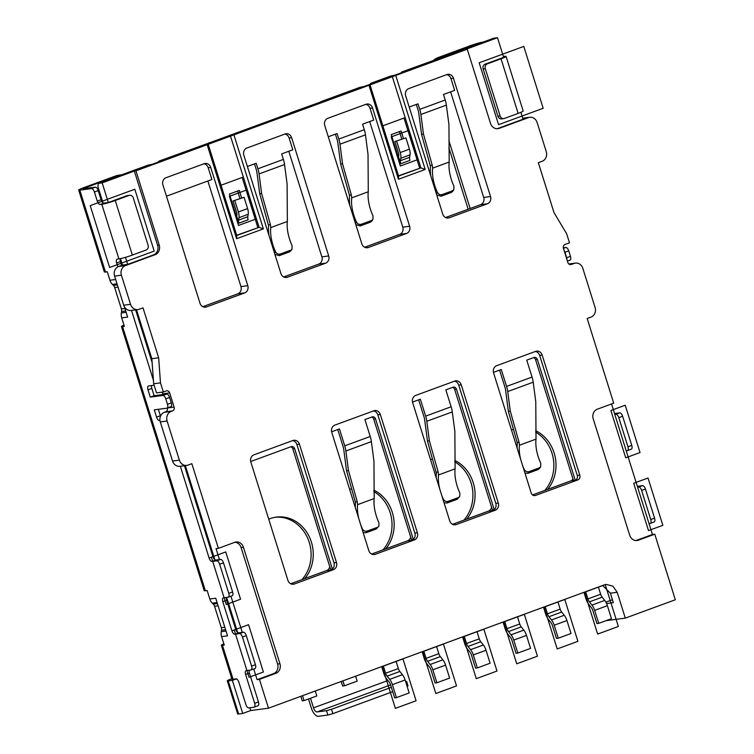<?xml version="1.0" encoding="UTF-8"?>
<svg xmlns="http://www.w3.org/2000/svg" width="754" height="754" viewBox="0 0 754 754"><rect width="100%" height="100%" fill="white"/><g stroke="black" fill="none" stroke-linecap="round" stroke-linejoin="round"><path stroke-width="1.13" d="M349.658 489.497A36.381 32.064 -97.5 0 1 351.194 488.884A36.381 32.064 -97.5 0 1 351.609 488.733M373.824 490.128A36.381 32.064 -97.5 0 1 385.737 548.846M382.947 549.873A36.381 32.064 82.5 0 0 373.814 491.551M430.572 459.789A36.381 32.064 -97.5 0 1 432.117 459.167A36.381 32.064 -97.5 0 1 432.523 459.026M454.737 460.411A36.381 32.064 -97.5 0 1 466.651 519.129M463.861 520.156A36.381 32.064 82.5 0 0 454.728 461.834M511.495 430.072A36.381 32.064 -97.5 0 1 513.031 429.46A36.381 32.064 -97.5 0 1 513.436 429.309M535.651 430.704A36.381 32.064 -97.5 0 1 547.574 489.421M544.774 490.449A36.381 32.064 82.5 0 0 535.642 432.117M268.744 519.214A36.381 32.064 -97.5 0 1 270.281 518.592A36.381 32.064 -97.5 0 1 276.369 517.093A36.381 32.064 -97.5 0 1 309.498 537.178A36.381 32.064 -97.5 0 1 304.823 578.563M302.034 579.581A36.381 32.064 82.5 0 0 307.802 538.488A36.381 32.064 82.5 0 0 275.295 517.263M433.522 60.311A19.152 16.88 -97.5 0 1 438.357 57.455L470.835 45.523A9.189 0.848 -17.4 0 1 482.786 42.149L483.069 42.111M478.988 43.609L440.496 57.172A19.152 16.88 82.5 0 0 436.896 59.066M231.808 678.704L231.016 678.996A7.663 0.707 -17.4 0 0 227.293 680.815L237.68 713.953A7.663 0.707 162.6 0 0 238.613 714L242.741 713.454L232.355 680.315L236.549 678.968A3.827 1.772 69.8 0 1 238.895 682.276L245.861 704.49A3.827 1.772 -110.2 0 0 248.792 707.893L253.994 707.214A3.827 1.772 -110.2 0 0 254.173 707.167A3.827 1.772 -110.2 0 0 254.654 703.331L245.616 674.5A3.827 1.772 69.8 0 1 246.087 670.664A3.827 1.772 69.8 0 1 246.266 670.626L250.931 670.004A3.827 1.772 -110.2 0 0 251.11 669.967A3.827 1.772 -110.2 0 0 251.582 666.131L242.458 637.017A3.827 1.772 -110.2 0 0 239.527 633.614L234.862 634.227A3.827 1.772 69.8 0 1 231.93 630.825L222.807 601.711A3.827 1.772 69.8 0 1 223.278 597.884A3.827 1.772 69.8 0 1 223.457 597.837L228.123 597.225A3.827 1.772 -110.2 0 0 228.302 597.177A3.827 1.772 -110.2 0 0 228.773 593.351L219.65 564.228A3.827 1.772 -110.2 0 0 216.718 560.825L212.053 561.447A3.827 1.772 69.8 0 1 209.122 558.045L180.347 466.245M242.741 713.454L250.705 710.532L249.838 707.761M159.971 420.468L159.48 420.534A3.827 1.772 69.8 0 1 156.549 417.132L154.268 409.846L166.832 408.197A3.827 1.772 -110.2 0 0 167.011 408.15A3.827 1.772 -110.2 0 0 167.482 404.323L165.776 398.857A3.827 1.772 -110.2 0 0 162.836 395.454L150.282 397.113L148.001 389.837A3.827 1.772 69.8 0 1 148.472 386.001A3.827 1.772 69.8 0 1 148.651 385.954L153.137 385.369A3.827 1.772 -110.2 0 0 153.316 385.322A3.827 1.772 -110.2 0 0 153.939 384.634M121.714 174.805A19.152 16.88 82.5 0 0 120.998 174.881A19.152 16.88 82.5 0 0 117.784 175.673L83.072 188.698L95.296 187.19A3.827 1.772 69.8 0 1 98.227 190.592L101.083 199.687A3.827 1.772 -110.2 0 0 102.968 202.722L97.869 186.474L98.397 183.373L102.167 182.873L108.322 202.524L126.795 195.738A3.827 3.374 -97.5 0 1 127.435 195.578L129.594 195.295A3.827 3.374 82.5 0 1 133.279 197.925L148.104 245.238A3.827 3.374 82.5 0 1 146.059 250.045L132.365 255.078A10.339 0.952 162.6 0 1 118.915 258.876L117.304 259.084A3.827 1.772 69.8 0 0 117.115 259.131A3.827 1.772 69.8 0 0 116.644 262.957L117.869 266.85M131.516 310.412L153.411 380.28M129.594 195.295A3.827 3.374 82.5 0 0 128.953 195.456L115.249 200.489A10.339 0.952 -17.4 0 1 101.809 204.287L100.188 204.494A3.827 1.772 69.8 0 1 97.257 201.092L94.41 191.997A3.827 1.772 -110.2 0 0 91.47 188.594L79.811 190.131A9.189 0.848 -17.4 0 1 78.68 190.065A9.189 0.848 -17.4 0 1 83.147 187.887L115.635 175.955A19.152 16.88 -97.5 0 1 118.84 175.164L120.998 174.881M78.68 190.065L104.344 271.949A9.189 0.848 162.6 0 0 105.466 272.015L107.266 271.779L109.924 280.252A9.576 8.435 -97.5 0 0 112.412 284.409L117.011 283.806M123.976 325.115A9.189 0.848 -17.4 0 0 121.451 326.539A9.189 0.848 -17.4 0 0 122.572 326.605L124.372 326.369L121.714 317.886L127.633 317.104L124.41 306.831M121.451 326.539L204.23 590.684A9.189 0.848 162.6 0 0 205.352 590.75L207.152 590.514L209.81 598.987A9.576 8.435 -97.5 0 0 212.298 603.143L217.077 602.521M223.863 643.85A9.189 0.848 -17.4 0 0 221.337 645.273A9.189 0.848 -17.4 0 0 222.458 645.339L224.258 645.104L221.601 636.621L227.519 635.839L215.729 598.214L209.81 598.987M221.337 645.273L231.959 679.184A9.189 0.848 162.6 0 0 233.09 679.25L236.502 678.798M227.293 680.815A7.663 0.707 -17.4 0 0 228.226 680.862L232.355 680.315M120.244 258.641A3.827 1.772 -110.2 0 0 120.47 261.553L121.667 265.389M135.607 309.875L152.129 362.58M151.582 385.567A3.827 1.772 -110.2 0 0 151.818 388.433L154.099 395.709L163.071 394.531L162.845 393.795A3.063 2.705 82.5 0 0 161.724 392.193M160.517 416.151A3.827 1.772 -110.2 0 1 160.376 415.727L158.359 409.309M184.447 465.708L212.939 556.64A3.827 1.772 -110.2 0 0 214.824 559.666L185.343 465.586M226.388 597.451A3.827 1.772 -110.2 0 0 226.624 600.307L235.748 629.42A3.827 1.772 -110.2 0 0 237.633 632.455L226.652 597.413M326.529 710.683L327.896 715.046L332.872 713.642L331.506 709.278L326.529 710.683L317.038 711.936A4.599 2.13 69.8 0 1 313.523 707.846L310.507 698.251M448.875 140.583L470.157 208.49M308.499 698.986L311.364 708.129A9.189 4.26 -110.2 0 0 318.405 716.3L327.896 715.046M331.506 709.278L391.335 687.309M405.746 681.993L406.632 681.465L405.595 681.512M406.632 681.465L407.999 685.829L407.113 686.357M332.872 713.642L392.702 691.672M468.149 209.235L448.847 147.643M606.574 603.539L613.351 602.644L610.391 593.181L617.206 592.286L612.861 586.15L606.15 584.407L604.274 584.868L268.471 708.194L250.705 710.532M125.494 257.312L127.709 264.39L153.514 254.918A7.663 6.748 82.5 0 0 157.605 245.295L134.335 171.054L135.956 170.847L159.217 245.088A7.663 6.748 -97.5 0 1 155.126 254.701L125.503 265.587A7.663 6.748 82.5 0 0 121.413 275.201L130.536 304.314A7.663 6.748 82.5 0 0 137.907 309.574A7.663 6.748 82.5 0 0 139.188 309.253L143.006 307.849L158.66 357.801L160.479 382.881L163.335 391.976L166.2 390.921A3.063 2.705 -97.5 0 1 169.659 392.9L174.108 407.094A3.063 2.705 -97.5 0 1 172.477 410.939L171.196 411.411A7.663 6.748 82.5 0 0 167.105 421.024L179.367 460.147A7.663 6.748 82.5 0 0 186.738 465.406A7.663 6.748 82.5 0 0 188.019 465.086L191.846 463.682L218.377 548.346L234.777 542.314A7.663 6.748 -97.5 0 1 236.059 542.003A7.663 6.748 -97.5 0 1 243.429 547.253L279.932 663.718L277.595 664.02A7.663 6.748 82.5 0 1 273.504 673.642L257.095 679.665L259.433 679.354L268.471 708.194M257.095 679.665L253.759 668.996M249.197 670.24A3.827 1.772 -110.2 0 0 249.433 673.096L258.471 701.936A3.827 1.772 69.8 0 1 258 705.763A3.827 1.772 69.8 0 1 257.821 705.81M230.95 596.207L242.27 632.352L243.353 632.21A3.827 1.772 69.8 0 1 246.285 635.613L255.408 664.726A3.827 1.772 69.8 0 1 254.937 668.562A3.827 1.772 69.8 0 1 254.758 668.6M277.595 664.02L241.101 547.564A7.663 6.748 82.5 0 0 234.909 542.267M228.302 597.177L232.128 595.773A3.827 1.772 69.8 0 0 232.6 591.947L223.476 562.833A3.827 1.772 69.8 0 0 220.545 559.421L219.461 559.572L216.04 548.648L218.377 548.346M219.461 559.572L215.88 560.043A3.827 1.772 -110.2 0 1 214.824 559.666M102.968 202.722A3.827 1.772 -110.2 0 0 104.014 203.09L108.322 202.524M522.729 118.218A7.663 6.748 -97.5 0 1 522.946 118.19L529.76 117.285A7.663 6.748 82.5 0 0 528.479 117.605L499.176 128.368A7.663 6.748 -97.5 0 1 497.894 128.68A7.663 6.748 -97.5 0 1 490.524 123.43L467.254 49.189L465.642 49.396L497.499 37.7L503.653 57.351L485.18 64.137A3.827 3.374 -97.5 0 0 483.135 68.944L497.96 116.257A3.827 3.374 -97.5 0 0 501.646 118.887L503.804 118.604A3.827 3.374 82.5 0 0 504.445 118.444L518.139 113.411A10.339 0.952 162.6 0 0 523.163 110.961L506.057 56.371A10.339 0.952 -17.4 0 0 504.784 56.305L503.389 56.484M610.391 593.181L602.625 585.481M186.738 465.406L179.923 466.302A7.663 6.748 -97.5 0 1 172.553 461.043L160.291 421.929A7.663 6.748 -97.5 0 1 164.381 412.306L165.654 411.835A3.063 2.705 82.5 0 0 167.303 408.046M163.335 391.976L156.512 392.872L153.665 383.777L151.846 358.697L136.502 309.753M137.907 309.574L131.092 310.469A7.663 6.748 -97.5 0 1 123.713 305.219L114.589 276.096A7.663 6.748 -97.5 0 1 118.68 266.482L122.506 265.078L120.47 258.594M290.695 583.747L326.586 570.571A5.749 5.061 82.5 0 0 329.781 566.754M452.523 524.322L488.413 511.146A5.749 5.061 82.5 0 0 491.608 507.329M532.541 494.935L570.919 480.845A3.827 3.374 82.5 0 0 572.899 478.809M371.609 554.039L407.499 540.854A5.749 5.061 82.5 0 0 410.694 537.046M445.539 217.538L480.637 204.645A5.749 5.061 82.5 0 0 483.7 197.435L450.619 91.856M369.705 121.564L402.787 227.143A5.749 5.061 82.5 0 1 399.724 234.362L406.538 233.467L368.31 247.501A5.749 5.061 -97.5 0 1 367.349 247.736A5.749 5.061 -97.5 0 1 361.826 243.796L324.757 125.522A5.749 5.061 -97.5 0 1 327.82 118.303L366.048 104.269A5.749 5.061 -97.5 0 1 367.01 104.033A5.749 5.061 -97.5 0 1 372.542 107.973L409.611 226.247A5.749 5.061 -97.5 0 1 406.538 233.467M364.625 247.246L399.724 234.362M283.711 276.963L318.81 264.07A5.749 5.061 82.5 0 0 321.873 256.86L288.791 151.281M202.798 306.671L237.887 293.787A5.749 5.061 82.5 0 0 240.96 286.577L207.868 180.998M520.882 112.327L523.05 119.217L497.565 128.576A7.663 6.748 82.5 0 1 497.084 128.736M617.206 592.286L625.302 618.12L675.32 599.76L654.764 534.181L638.365 540.203A7.663 6.748 -97.5 0 1 637.083 540.524A7.663 6.748 -97.5 0 1 629.713 535.265L593.219 418.809A7.663 6.748 -97.5 0 1 597.309 409.196L613.709 403.173L587.178 318.508L591.004 317.104A7.663 6.748 82.5 0 0 595.094 307.491L582.833 268.367A7.663 6.748 82.5 0 0 575.462 263.108A7.663 6.748 82.5 0 0 574.18 263.429L571.315 264.484A3.063 2.705 -97.5 0 1 567.856 262.505L563.408 248.311A3.063 2.705 -97.5 0 1 565.038 244.466L569.506 242.826L566.65 233.731L554.001 212.628L538.347 162.675L542.173 161.271A7.663 6.748 82.5 0 0 546.264 151.658L537.131 122.544A7.663 6.748 82.5 0 0 529.76 117.285M395.737 75.447L425.199 169.452L398.442 179.273L368.979 85.277L467.254 49.189M233.91 134.872L263.372 228.877L236.615 238.707L207.152 144.702L368.979 85.277M135.956 170.847L207.152 144.702M279.932 663.718A7.663 6.748 -97.5 0 1 275.841 673.331L259.433 679.354M280.912 273.513L243.844 155.23A5.749 5.061 -97.5 0 1 246.907 148.02L285.135 133.976A5.749 5.061 -97.5 0 1 286.096 133.741A5.749 5.061 -97.5 0 1 291.628 137.68L328.697 255.964A5.749 5.061 -97.5 0 1 325.624 263.174L287.397 277.218A5.749 5.061 -97.5 0 1 286.435 277.453A5.749 5.061 -97.5 0 1 280.912 273.513M326.586 570.571L333.4 569.675A5.749 5.061 -97.5 0 0 336.473 562.456L299.413 444.21A5.749 5.061 -97.5 0 0 293.881 440.27A5.749 5.061 -97.5 0 0 292.92 440.506L253.9 454.832A5.749 5.061 -97.5 0 0 250.837 462.051L287.887 580.297A5.749 5.061 -97.5 0 0 293.419 584.237A5.749 5.061 -97.5 0 0 294.38 584.001L292.429 584.256M333.4 569.675L294.38 584.001M368.8 550.58L331.751 432.334A5.749 5.061 -97.5 0 1 334.814 425.124L373.843 410.789A5.749 5.061 -97.5 0 1 374.804 410.553A5.749 5.061 -97.5 0 1 380.327 414.493L417.386 532.748A5.749 5.061 -97.5 0 1 414.314 539.958L375.294 554.284A5.749 5.061 -97.5 0 1 374.333 554.529A5.749 5.061 -97.5 0 1 368.8 550.58M488.413 511.146L495.227 510.241A5.749 5.061 -97.5 0 0 498.3 503.031L461.241 384.785A5.749 5.061 -97.5 0 0 455.718 380.845A5.749 5.061 -97.5 0 0 454.756 381.081L415.727 395.407A5.749 5.061 -97.5 0 0 412.664 402.627L449.723 520.873A5.749 5.061 -97.5 0 0 455.246 524.812A5.749 5.061 -97.5 0 0 456.208 524.577L454.257 524.831M495.227 510.241L456.208 524.577M533.493 357.66A3.063 2.705 82.5 0 1 535.576 359.715L573.436 480.515L577.743 479.949A3.827 3.374 -97.5 0 0 579.788 475.143L542.154 355.068A5.749 5.061 -97.5 0 0 536.631 351.128A5.749 5.061 -97.5 0 0 535.67 351.364L496.641 365.699A5.749 5.061 -97.5 0 0 493.578 372.91L531.202 492.975A3.827 3.374 -97.5 0 0 535.529 495.444L534.228 495.614M577.743 479.949L535.529 495.444M442.739 214.079L405.671 95.805A5.749 5.061 -97.5 0 1 408.743 88.595L446.971 74.552A5.749 5.061 -97.5 0 1 447.933 74.316A5.749 5.061 -97.5 0 1 453.456 78.256L490.524 196.54A5.749 5.061 -97.5 0 1 487.452 203.75L449.224 217.783A5.749 5.061 -97.5 0 1 448.262 218.019A5.749 5.061 -97.5 0 1 442.739 214.079M199.989 303.221L162.93 184.947A5.749 5.061 -97.5 0 1 165.993 177.727L204.221 163.693A5.749 5.061 -97.5 0 1 205.182 163.458A5.749 5.061 -97.5 0 1 210.715 167.397L247.774 285.672A5.749 5.061 -97.5 0 1 244.711 292.891L206.483 306.925A5.749 5.061 -97.5 0 1 205.522 307.161A5.749 5.061 -97.5 0 1 199.989 303.221M611.532 403.965L637.611 487.178L638.685 487.037A3.827 1.772 -110.2 0 1 641.626 490.439L650.749 519.553A3.827 1.772 -110.2 0 1 650.268 523.389L654.095 521.985A3.827 1.772 69.8 0 1 653.916 522.022M614.482 413.381A3.827 1.772 -110.2 0 0 615.038 413.465L619.703 412.853A3.827 1.772 69.8 0 1 622.634 416.255L631.758 445.369A3.827 1.772 69.8 0 1 631.286 449.196A3.827 1.772 69.8 0 1 631.107 449.243M566.97 259.696A3.827 1.772 -110.2 0 0 566.64 257.745L564.934 252.279A3.827 1.772 -110.2 0 0 564.058 250.394M612.436 599.722L605.858 602.144M637.611 487.178L652.436 534.492L636.027 540.514A7.663 6.748 82.5 0 1 635.905 540.561M654.764 534.181L652.436 534.492M563.285 247.812L565.82 247.472A3.827 1.772 69.8 0 1 568.752 250.884L570.467 256.341A3.827 1.772 69.8 0 1 569.996 260.168A3.827 1.772 69.8 0 1 569.807 260.215M637.29 486.17A3.827 1.772 -110.2 0 0 637.846 486.245L642.512 485.633A3.827 1.772 69.8 0 1 645.443 489.035L654.566 518.149A3.827 1.772 69.8 0 1 654.095 521.985M649.015 523.568L650.089 523.427A3.827 1.772 -110.2 0 0 650.268 523.389M631.286 449.196L627.46 450.6A3.827 1.772 -110.2 0 1 627.281 450.647L626.206 450.788M627.46 450.6A3.827 1.772 -110.2 0 0 627.931 446.773L618.808 417.659A3.827 1.772 -110.2 0 0 615.877 414.248L614.802 414.398M503.804 118.604A3.827 3.374 82.5 0 1 500.119 115.975L485.293 68.661A3.827 3.374 82.5 0 1 487.338 63.854L501.033 58.821A10.339 0.952 -17.4 0 0 506.057 56.371M451.439 54.401L452.918 53.44L451.844 53.581L493.729 38.2L497.499 37.7M625.302 618.12L606.028 620.665M121.714 317.886A9.576 8.435 -97.5 0 1 121.356 312.948L121.582 311.515A4.976 4.392 82.5 0 0 121.394 308.952L114.693 287.557A4.976 4.392 82.5 0 0 113.402 285.389L112.412 284.409M221.601 636.621A9.576 8.435 -97.5 0 1 221.242 631.682L221.469 630.25A4.976 4.392 82.5 0 0 221.28 627.686L214.579 606.291A4.976 4.392 82.5 0 0 213.288 604.124L212.298 603.143M289.611 113.826L291.082 112.864L290.007 113.006L320.865 101.931M289.498 113.449L209.047 142.987M208.698 143.543L210.168 142.581L209.094 142.723M208.575 143.166L159.085 161.083L160.159 160.941L158.566 161.526L160.357 161.29L152.393 164.212L147.935 165.183L98.397 183.373M134.335 171.054L102.167 182.873M451.326 54.024L401.825 71.941L402.9 71.8L401.307 72.384L403.107 72.148L395.143 75.08L390.676 76.041L370.921 83.289L372.005 83.147L370.412 83.732L372.203 83.496L364.239 86.427L359.771 87.389L320.912 101.658M392.25 76.427L420.911 167.888L425.199 169.452M398.536 175.814L420.911 167.888L398.612 176.078L398.442 179.273M398.612 176.078L382.862 125.814L405.162 117.624M369.95 84.618L382.862 125.814M419.658 168.057L403.993 118.058M394.879 141.516L405.916 137.888L394.879 141.516L398.414 152.798A4.401 2.045 69.8 0 1 398.734 155.833L398.244 156.973L391.241 134.617L401.119 130.989L403.428 138.378M398.564 156.86L400.723 163.741A4.401 2.045 69.8 0 1 400.402 160.696L400.817 158.246A8.237 3.817 -110.2 0 0 400.214 152.562L396.67 141.281M401.759 138.99L399.441 131.601M405.916 137.888L409.45 149.169A8.237 3.817 69.8 0 1 410.053 154.853L409.639 157.303A4.401 2.045 -110.2 0 0 409.959 160.348L400.723 163.741M230.422 135.861L259.084 227.312L263.372 228.877M236.699 235.239L259.084 227.312L236.784 235.502L236.615 238.707M236.784 235.502L221.035 185.239L243.335 177.049M208.123 144.042L221.035 185.239M257.83 227.482L242.157 177.482M233.052 200.941L244.079 197.312L233.052 200.941L236.586 212.223A4.401 2.045 69.8 0 1 236.907 215.258L236.417 216.398L229.414 194.042L239.291 190.413L241.6 197.802M236.737 216.285L238.895 223.165A4.401 2.045 69.8 0 1 238.566 220.121L238.98 217.67A8.237 3.817 -110.2 0 0 238.377 211.987L234.843 200.705M239.923 198.415L237.614 191.035M244.079 197.312L247.614 208.594A8.237 3.817 69.8 0 1 248.226 214.277L247.812 216.728A4.401 2.045 -110.2 0 0 248.132 219.772L238.895 223.165M127.709 264.39L122.506 265.078M150.282 397.113L154.099 395.709M170.649 406.792A3.827 1.772 69.8 0 0 170.828 406.745A3.827 1.772 69.8 0 0 171.309 402.919L169.593 397.452A3.827 1.772 69.8 0 0 166.662 394.05L163.071 394.531M160.479 382.881L153.665 383.777M158.66 357.801L151.846 358.697M254.494 163.872L256.106 169.009A11.875 5.504 69.8 0 1 256.982 172.892L259.725 193.712L261.629 193.467L259.056 173.91A15.702 7.276 -110.2 0 0 257.906 168.773L256.172 163.26L247.369 166.493M337.754 429.535L342.938 446.085A11.875 5.504 69.8 0 1 343.815 449.968L346.548 470.779L348.461 470.524L345.888 450.986A15.702 7.276 -110.2 0 0 344.729 445.85L339.432 428.922L331.6 431.797M346.548 470.779L355.322 501.919L357.236 501.664L348.461 470.524M357.236 501.664L357.622 504.643L374.191 498.554L373.946 461.165L371.373 441.627A15.702 7.276 -110.2 0 0 370.214 436.491L364.917 419.563L372.08 416.934A3.063 2.705 -97.5 0 1 375.539 418.913L413.296 539.393A5.749 5.061 82.5 0 0 414.87 533.078L377.82 414.832A5.749 5.061 82.5 0 0 373.55 410.902M374.191 498.554A26.814 12.432 -110.2 0 0 378.951 522.776L378.819 526.254L376.274 528.988L378.819 526.254M360.846 525.18A26.814 12.432 -110.2 0 0 362.382 528.865C363.579 530.863 365.2 531.589 367.255 531.042L377.452 527.3M357.622 504.643A26.814 12.432 -110.2 0 0 358.857 518.837M367.255 531.042L366.076 532.739L363.145 532.531M355.322 501.919L355.464 502.975A30.641 14.203 -110.2 0 0 355.322 507.565M366.076 532.739L376.274 528.988M284.842 134.089A5.749 5.061 82.5 0 1 289.112 138.02L292.806 149.801L281.657 153.901L283.391 159.414A15.702 7.276 -110.2 0 1 284.541 164.551L287.114 184.108L287.359 221.478A26.814 12.432 -110.2 0 0 292.118 245.7L291.996 249.178L290.818 250.875M371.665 417.085A3.063 2.705 82.5 0 1 373.748 419.149L411.505 539.628L413.296 539.393M268.867 235.088A30.641 14.203 -110.2 0 1 268.631 225.898L259.725 193.712M290.818 250.865L289.442 251.911L291.996 249.178M287.359 221.478L270.79 227.567A26.814 12.432 -110.2 0 0 275.549 251.779C276.746 253.787 278.367 254.513 280.422 253.966L290.62 250.224M280.422 253.966L279.244 255.663L274.899 254.343M279.244 255.663L289.442 251.911M270.79 227.567L270.403 224.607L268.499 224.852M261.629 193.467L270.403 224.607M250.686 461.514L291.167 446.651A3.063 2.705 -97.5 0 1 294.626 448.621L332.382 569.1A5.749 5.061 82.5 0 0 333.956 562.786L296.897 444.54A5.749 5.061 82.5 0 0 292.637 440.609M332.382 569.1L330.591 569.345L292.835 448.856A3.063 2.705 82.5 0 0 290.752 446.802M439.771 489.12A26.814 12.432 -110.2 0 1 438.536 474.926L455.105 468.847L454.86 431.458L452.287 411.92A15.702 7.276 -110.2 0 0 451.137 406.774L445.831 389.856L452.994 387.217A3.063 2.705 -97.5 0 1 456.462 389.196L494.219 509.676A5.749 5.061 82.5 0 0 495.783 503.361L458.734 385.115A5.749 5.061 82.5 0 0 454.464 381.185M494.219 509.676L492.419 509.911L454.662 389.432A3.063 2.705 82.5 0 0 452.579 387.377M418.668 399.827L423.852 416.368A11.875 5.504 69.8 0 1 424.728 420.261L427.461 441.062L429.375 440.817L426.802 421.279A15.702 7.276 -110.2 0 0 425.652 416.133L420.346 399.215L412.523 402.08M371.534 220.507L372.91 219.461L371.731 221.158L370.355 222.204L371.534 220.507L361.336 224.249C359.281 224.805 357.66 224.07 356.472 222.072A26.814 12.432 -110.2 0 1 351.713 197.85L368.272 191.77L368.027 154.391L365.454 134.843A15.702 7.276 -110.2 0 0 364.305 129.697L362.57 124.184L373.72 120.093L370.026 108.303A5.749 5.061 82.5 0 0 365.765 104.372M455.105 468.847A26.814 12.432 -110.2 0 0 459.865 493.069L459.742 496.537L457.188 499.28L459.742 496.537M441.759 495.463A26.814 12.432 -110.2 0 0 443.295 499.148C444.492 501.146 446.114 501.881 448.168 501.335L458.366 497.583M448.168 501.335L446.99 503.022L444.059 502.814M427.461 441.062L436.377 473.258A30.641 14.203 -110.2 0 0 436.236 477.848M446.99 503.022L457.188 499.28M335.417 134.155L337.019 139.292A11.875 5.504 69.8 0 1 337.896 143.185L340.638 164.004L342.542 163.75L339.969 144.203A15.702 7.276 -110.2 0 0 338.819 139.056L337.085 133.543L328.282 136.776M429.375 440.817L438.149 471.957L436.236 472.202M438.536 474.926L438.149 471.957M342.542 163.75L351.317 194.89L349.413 195.145L340.638 164.004M351.713 197.85L351.317 194.89M349.781 205.38A30.641 14.203 -110.2 0 1 349.545 196.181L349.413 195.145M361.336 224.249L360.158 225.946L355.813 224.626M360.158 225.946L370.355 222.204M368.272 191.77A26.814 12.432 -110.2 0 0 373.032 215.983L372.91 219.461M499.582 370.11L504.765 386.661A11.875 5.504 69.8 0 1 505.642 390.544L508.375 411.354L510.288 411.1L507.715 391.562A15.702 7.276 -110.2 0 0 506.565 386.425L501.259 369.498L493.436 372.372M416.331 104.448L417.942 109.584A11.875 5.504 69.8 0 1 418.809 113.468L421.552 134.287L423.456 134.033L420.883 114.485A15.702 7.276 -110.2 0 0 419.733 109.349L418.008 103.826L409.196 107.059M510.288 411.1L519.063 442.24L517.15 442.494L508.375 411.354M519.063 442.24L519.449 445.218A26.814 12.432 -110.2 0 0 520.684 459.412M522.673 465.755A26.814 12.432 -110.2 0 0 524.209 469.431C525.406 471.438 527.027 472.164 529.082 471.618L539.28 467.876L540.656 466.83L540.778 463.352A26.814 12.432 -110.2 0 1 536.019 439.13L535.774 401.741L533.201 382.203A15.702 7.276 -110.2 0 0 532.051 377.066L526.744 360.139L533.907 357.509A3.063 2.705 -97.5 0 1 537.376 359.479L575.227 480.279A3.827 3.374 82.5 0 0 577.272 475.472L539.647 355.398A5.749 5.061 82.5 0 0 535.378 351.477M517.15 448.13A30.641 14.203 -110.2 0 1 517.291 443.541L517.15 442.494M529.082 471.618L527.904 473.314L524.972 473.107M540.656 466.83L539.478 468.517L538.102 469.563L539.28 467.876M527.904 473.314L538.102 469.563M519.449 445.218L536.019 439.13M452.447 190.8L453.823 189.754L452.645 191.441L451.269 192.487L452.447 190.8L442.259 194.541C440.204 195.088 438.574 194.362 437.386 192.355A26.814 12.432 -110.2 0 1 432.626 168.142L449.186 162.053L448.941 124.683L446.368 105.126A15.702 7.276 -110.2 0 0 445.218 99.99L443.493 94.467L454.643 90.376L450.949 78.586A5.749 5.061 82.5 0 0 446.679 74.665M449.186 162.053A26.814 12.432 -110.2 0 0 453.946 186.276L453.823 189.754M442.259 194.541L441.081 196.228L436.726 194.909M421.552 134.287L430.459 166.464A30.641 14.203 -110.2 0 0 430.694 175.663M441.081 196.228L451.269 192.487M423.456 134.033L432.231 165.183L430.327 165.428M432.626 168.142L432.231 165.183M166.455 196.2L211.893 179.518L208.198 167.727A5.749 5.061 82.5 0 0 203.929 163.797M237.633 632.455A3.827 1.772 -110.2 0 0 238.688 632.823L242.27 632.352M422.136 651.758L424.276 658.6A8.614 3.996 -110.2 0 0 426.981 663.878L429.535 667.101A4.788 2.215 69.8 0 1 431.034 670.033L435.105 683.001L436.896 682.766L432.834 669.797A8.614 3.996 -110.2 0 0 430.129 664.519L427.575 661.296A4.788 2.215 69.8 0 1 426.076 658.365L423.814 651.145M436.896 682.766L449.638 678.091L445.576 665.122A8.614 3.996 69.8 0 0 442.871 659.835L430.129 664.519M436.557 646.47L438.819 653.69A4.788 2.215 -110.2 0 0 440.317 656.621L442.871 659.835M302.514 695.688L304.06 700.617L302.269 700.852L300.846 696.31M304.06 700.617L316.803 695.942L315.257 691.013M543.502 607.187L545.651 614.029A8.614 3.996 -110.2 0 0 548.356 619.307L550.91 622.531A4.788 2.215 69.8 0 1 552.409 625.462L556.471 638.431L558.271 638.195L554.199 625.226A8.614 3.996 -110.2 0 0 551.504 619.948L548.95 616.725A4.788 2.215 69.8 0 1 547.442 613.794L545.18 606.574M557.922 601.89L560.184 609.119A4.788 2.215 -110.2 0 0 561.692 612.05L564.246 615.273A8.614 3.996 69.8 0 1 566.942 620.551L571.014 633.52L558.271 638.195M396.095 661.324L398.357 668.544A4.788 2.215 -110.2 0 0 399.856 671.475L402.41 674.698A8.614 3.996 69.8 0 1 405.115 679.976L409.177 692.945L396.434 697.629L392.372 684.651A8.614 3.996 -110.2 0 0 389.667 679.373L387.113 676.159A4.788 2.215 69.8 0 1 385.614 673.218L383.352 666.008M381.675 666.621L383.824 673.454A8.614 3.996 -110.2 0 0 386.529 678.741L389.073 681.955A4.788 2.215 69.8 0 1 390.581 684.886L394.644 697.865L396.434 697.629M477.009 631.607L479.271 638.827A4.788 2.215 -110.2 0 0 480.779 641.767L483.323 644.981A8.614 3.996 69.8 0 1 486.028 650.259L490.1 663.237L477.357 667.912L473.286 654.943A8.614 3.996 -110.2 0 0 470.581 649.665L468.036 646.442A4.788 2.215 69.8 0 1 466.528 643.511L464.266 636.291M462.588 636.904L464.737 643.746A8.614 3.996 -110.2 0 0 467.442 649.024L469.996 652.248A4.788 2.215 69.8 0 1 471.495 655.179L475.557 668.148L477.357 667.912M342.9 680.862L344.437 685.791L357.179 681.116L355.643 676.178M344.437 685.791L342.646 686.027L341.223 681.475M517.47 616.753L519.732 623.973A4.788 2.215 -110.2 0 0 521.231 626.904L523.785 630.127A8.614 3.996 69.8 0 1 526.49 635.405L530.552 648.374L517.809 653.058L513.747 640.08A8.614 3.996 -110.2 0 0 511.042 634.802L508.488 631.588A4.788 2.215 69.8 0 1 506.99 628.657L504.728 621.428M503.05 622.05L505.189 628.893A8.614 3.996 -110.2 0 0 507.894 634.171L510.449 637.384A4.788 2.215 69.8 0 1 511.947 640.325L516.019 653.294L517.809 653.058M583.964 592.333L586.112 599.176A8.614 3.996 -110.2 0 0 588.808 604.454L591.362 607.677A4.788 2.215 69.8 0 1 592.87 610.608L596.932 623.577L598.723 623.341L594.661 610.372A8.614 3.996 -110.2 0 0 591.956 605.094L589.402 601.871A4.788 2.215 69.8 0 1 587.903 598.94L585.641 591.72M598.723 623.341L611.466 618.666L607.404 605.688A8.614 3.996 69.8 0 0 604.699 600.41L591.956 605.094M598.384 587.036L600.646 594.256A4.788 2.215 -110.2 0 0 602.144 597.196L604.699 600.41M90.216 205.625L109.613 267.491L154.202 251.11L134.815 189.245L90.216 205.625M479.186 62.789L498.573 124.655L543.172 108.274L523.785 46.409L479.186 62.789M229.395 196.313L238.518 225.427L255.719 219.112L246.596 189.999L229.395 196.313M391.222 136.889L400.346 166.003L417.546 159.688L408.423 130.574L391.222 136.889M211.403 557.187L226.228 604.501L240.564 599.232L225.738 551.928L211.403 557.187M234.221 629.976L249.046 677.29L263.382 672.021L248.556 624.708L234.221 629.976M625.217 405.228L610.881 410.496L625.707 457.81L640.042 452.541L625.217 405.228M648.025 478.017L633.69 483.276L648.515 530.59L662.851 525.331L648.025 478.017M584.538 592.229L597.649 634.086L618.355 626.48L605.245 584.633L584.538 592.229M544.077 607.093L557.197 648.94L577.903 641.334L564.784 599.487L544.077 607.093M503.625 621.946L516.735 663.793L537.442 656.197L524.332 614.34L503.625 621.946M463.163 636.8L476.283 678.657L496.99 671.051L483.87 629.194L463.163 636.8M422.711 651.663L435.821 693.51L456.528 685.904L443.418 644.057L422.711 651.663M382.25 666.517L395.369 708.364L416.076 700.768L402.956 658.911L382.25 666.517M440.515 57.163L438.366 57.445M101.809 204.287L118.915 258.876M105.466 272.015L79.811 190.131M115.654 279.498L109.924 280.252M205.352 590.75L122.572 326.605M233.09 679.25L222.458 645.339M387.942 680.523L313.523 707.846M472.994 45.24L473.154 45.749M85.57 188.472L85.296 187.605M317.038 711.936L390.591 684.924M238.613 714L228.226 680.862M258.471 701.936L254.654 703.331M245.616 674.5L249.433 673.096M255.408 664.726L251.582 666.131M242.458 637.017L246.285 635.613M212.939 556.64L209.122 558.045M212.053 561.447L215.88 560.043M100.188 204.494L104.014 203.09M101.083 199.687L97.257 201.092M499.176 128.368L497.565 128.576M522.776 118.359L528.479 117.605M571.315 264.484L570.278 264.616M568.978 264.117L574.18 263.429M614.567 413.635L615.038 413.465M638.365 540.203L636.027 540.514M619.703 412.853L615.877 414.248M618.808 417.659L622.634 416.255M631.758 445.369L627.931 446.773M637.375 486.424L637.846 486.245M642.512 485.633L638.685 487.037M641.626 490.439L645.443 489.035M654.566 518.149L650.749 519.553M570.467 256.341L566.64 257.745M564.934 252.279L568.752 250.884M565.82 247.472L563.417 248.358M501.033 58.821L518.139 113.411M487.338 63.854L485.18 64.137M115.635 175.955L117.784 175.673M95.296 187.19L91.47 188.594M117.341 284.871L113.402 285.389M114.693 287.557L118.048 287.114M124.928 308.48L121.394 308.952M121.582 311.515L125.711 310.978M126.135 312.316L121.356 312.948M214.579 606.291L218.113 605.82M217.406 603.586L213.288 604.124M224.815 627.215L221.28 627.686M221.469 630.25L225.597 629.713M226.021 631.051L221.242 631.682M94.41 191.997L98.227 190.592M409.639 157.303L400.402 160.696M409.45 149.169L400.214 152.562M400.817 158.246L410.053 154.853M247.812 216.728L238.566 220.121M247.614 208.594L238.377 211.987M238.98 217.67L248.226 214.277M159.217 245.088L157.605 245.295M153.514 254.918L155.126 254.701M116.644 262.957L120.47 261.553M148.001 389.837L151.818 388.433M166.662 394.05L162.836 395.454M174.108 407.094L167.529 407.961M162.845 393.795L169.659 392.9M171.309 402.919L167.482 404.323M160.376 415.727L156.549 417.132M159.48 420.534L159.952 420.355M165.776 398.857L169.593 397.452M130.536 304.314L123.713 305.219M114.589 276.096L121.413 275.201M125.503 265.587L118.68 266.482M165.654 411.835L172.477 410.939M171.196 411.411L164.381 412.306M160.291 421.929L167.105 421.024M179.367 460.147L172.553 461.043M132.365 255.078L115.249 200.489M126.795 195.738L128.953 195.456M483.135 68.944L485.293 68.661M500.119 115.975L497.96 116.257M273.504 673.642L275.841 673.331M241.101 547.564L243.429 547.253M287.397 277.218L285.446 277.472M345.888 450.986L371.373 441.627M344.729 445.85L370.214 436.491M373.748 419.149L375.539 418.913M407.499 540.854L414.314 539.958M417.386 532.748L414.87 533.078M375.294 554.284L373.343 554.548M377.82 414.832L380.327 414.493M275.549 251.779L274.55 253.221M259.056 173.91L284.541 164.551M257.906 168.773L283.391 159.414M289.112 138.02L291.628 137.68M328.697 255.964L321.873 256.86M318.81 264.07L325.624 263.174M296.897 444.54L299.413 444.21M336.473 562.456L333.956 562.786M292.835 448.856L294.626 448.621M458.734 385.115L461.241 384.785M498.3 503.031L495.783 503.361M425.652 416.133L451.137 406.774M426.802 421.279L452.287 411.92M454.662 389.432L456.462 389.196M356.472 222.072L355.464 223.514M339.969 144.203L365.454 134.843M338.819 139.056L364.305 129.697M368.31 247.501L366.359 247.755M409.611 226.247L402.787 227.143M370.026 108.303L372.542 107.973M570.919 480.845L573.436 480.515M507.715 391.562L533.201 382.203M506.565 386.425L532.051 377.066M539.647 355.398L542.154 355.068M579.788 475.143L577.272 475.472M535.576 359.715L537.376 359.479M437.386 192.355L436.377 193.797M450.949 78.586L453.456 78.256M490.524 196.54L483.7 197.435M480.637 204.645L487.452 203.75M449.224 217.783L447.273 218.047M419.733 109.349L445.218 99.99M420.883 114.485L446.368 105.126M206.483 306.925L204.532 307.18M208.198 167.727L210.715 167.397M247.774 285.672L240.96 286.577M237.887 293.787L244.711 292.891M222.807 601.711L226.624 600.307M235.748 629.42L231.93 630.825M234.862 634.227L238.688 632.823M243.353 632.21L239.527 633.614M232.6 591.947L228.773 593.351M219.65 564.228L223.476 562.833M220.545 559.421L216.718 560.825M432.834 669.797L445.576 665.122M427.575 661.296L440.317 656.621M438.819 653.69L426.076 658.365M560.184 609.119L547.442 613.794M548.95 616.725L561.692 612.05M564.246 615.273L551.504 619.948M554.199 625.226L566.942 620.551M398.357 668.544L385.614 673.218M392.372 684.651L405.115 679.976M402.41 674.698L389.667 679.373M387.113 676.159L399.856 671.475M479.271 638.827L466.528 643.511M473.286 654.943L486.028 650.259M483.323 644.981L470.581 649.665M468.036 646.442L480.779 641.767M519.732 623.973L506.99 628.657M513.747 640.08L526.49 635.405M523.785 630.127L511.042 634.802M508.488 631.588L521.231 626.904M594.661 610.372L607.404 605.688M589.402 601.871L602.144 597.196M600.646 594.256L587.903 598.94M254.173 707.167L258 705.763M251.11 669.967L254.937 668.562M568.818 263.985L575.462 263.108M567.423 261.11L569.996 260.168M153.316 385.322L154.061 385.049M170.828 406.745L167.011 408.15"/></g></svg>
